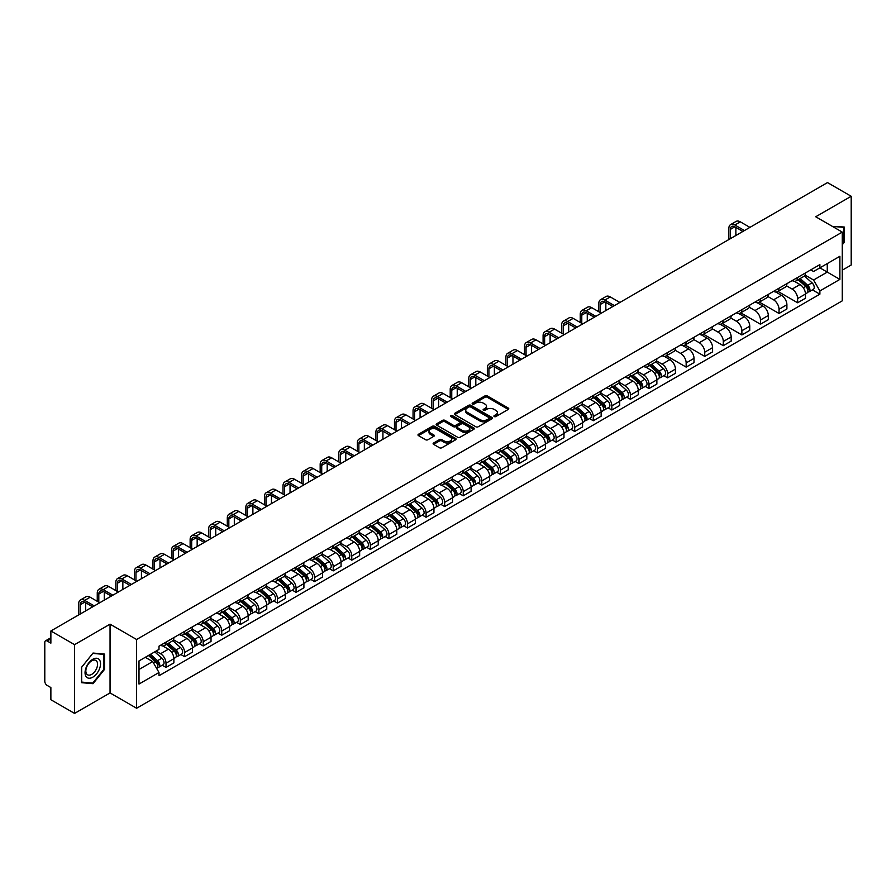 <?xml version="1.0" encoding="UTF-8"?>
<svg xmlns="http://www.w3.org/2000/svg" width="896" height="896" viewBox="0 0 896 896"><rect width="100%" height="100%" fill="white"/><g stroke="black" fill="none" stroke-linecap="round" stroke-linejoin="round"><path stroke-width="1.34" d="M494.234 416.562A1.154 0.672 0 0 0 495.869 416.562L508.29 409.394A1.658 0.952 0 0 0 508.771 408.722A1.658 0.952 0 0 0 508.29 408.05L487.256 395.898A1.658 0.952 0 0 0 484.915 395.898L472.494 403.066A1.154 0.672 0 0 0 474.13 404.018L475.742 403.088A5.286 3.058 0 0 1 483.224 403.088L484.971 404.096A5.286 3.058 0 0 1 486.517 406.258A5.286 3.058 0 0 1 484.971 408.419L483.37 409.349A1.154 0.672 0 0 0 485.005 410.29L486.606 409.36A5.286 3.058 0 0 1 494.088 409.36L495.846 410.379A5.286 3.058 0 0 1 497.392 412.53A5.286 3.058 0 0 1 495.846 414.691L494.234 415.621A1.154 0.672 0 0 0 494.234 416.562L494.234 415.621M433.608 443.005A1.658 0.952 0 0 0 433.115 443.677A1.658 0.952 0 0 0 433.608 444.349L439.51 447.765A1.658 0.952 0 0 0 441.84 447.765L455.638 439.802A1.658 0.952 0 0 0 456.12 439.118A1.658 0.952 0 0 0 455.638 438.446L434.594 426.306A1.658 0.952 0 0 0 432.264 426.306L418.466 434.269A1.658 0.952 0 0 0 417.984 434.941A1.658 0.952 0 0 0 418.466 435.613L425.6 439.734A1.658 0.952 0 0 0 427.93 439.734L433.832 436.318A1.658 0.952 0 0 0 434.325 435.646A1.658 0.952 0 0 0 433.832 434.974L430.304 432.936A4.424 2.554 0 0 1 429.005 431.122A4.424 2.554 0 0 1 431.738 428.77A4.424 2.554 0 0 1 436.554 429.318L450.408 437.315A4.424 2.554 0 0 1 451.696 439.118A4.424 2.554 0 0 1 448.974 441.482A4.424 2.554 0 0 1 444.147 440.933L441.84 439.6A1.658 0.952 0 0 0 439.51 439.6L433.608 443.005L433.608 444.349L439.51 440.966L439.51 439.6M136.606 639.498L110.051 624.165L74.57 644.661L50.87 630.974L827.501 182.594L851.2 196.269L815.718 216.765L842.274 232.098L136.606 639.498L136.606 708.254L842.274 300.843L842.274 232.098M475.854 426.776A1.658 0.952 0 0 0 478.195 426.776L491.982 418.813A1.658 0.952 0 0 0 492.475 418.141A1.658 0.952 0 0 0 491.982 417.458L470.949 405.317A1.658 0.952 0 0 0 468.608 405.317L454.821 413.28A1.658 0.952 0 0 0 454.328 413.952A1.658 0.952 0 0 0 454.821 414.624L475.854 426.776M451.248 416.819A1.154 0.672 0 0 1 452.424 416.976L473.794 429.318L460.018 437.27A1.658 0.952 0 0 1 457.677 437.27L436.643 425.118L436.643 423.774A1.658 0.952 0 0 0 436.162 424.446A1.658 0.952 0 0 0 436.643 425.118M436.643 423.774L442.546 420.358A1.658 0.952 0 0 1 444.886 420.358L453.41 425.286A1.658 0.952 0 0 0 455.75 425.286L459.67 423.024A1.658 0.952 0 0 0 460.152 422.352A1.658 0.952 0 0 0 459.67 421.68L450.789 416.55A1.154 0.672 0 0 1 452.424 415.61L473.816 427.952A1.658 0.952 0 0 1 474.298 428.624A1.658 0.952 0 0 1 473.816 429.307L473.816 427.952M74.57 644.661L74.57 713.406L50.87 699.731L50.87 687.557L47.186 685.429A3.371 1.949 -120 0 1 44.8 681.296L44.8 642.387A3.371 1.949 -120 0 1 45.494 640.842L50.87 637.739M842.274 270.178L851.2 265.026L851.2 196.269M74.57 713.406L110.051 692.922L136.606 708.254M50.87 630.974L50.87 643.149L47.186 641.01A3.371 1.949 -120 0 0 45.494 640.842M797.619 277.469A7.75 4.469 60 0 1 796.006 280.941L803.869 276.405A7.75 4.469 -120 0 0 805.47 272.933M786.464 285.813L792.142 289.083A7.75 4.469 60 0 1 797.619 298.57L805.47 294.034A7.75 4.469 -120 0 0 799.994 284.547L794.371 281.299M805.47 294.034L805.47 298.234L797.619 302.77L777.918 291.39M796.006 280.941A7.75 4.469 60 0 1 792.198 280.594M797.619 298.57L797.619 302.77M779.038 288.187A7.75 4.469 60 0 1 777.437 291.67L785.288 287.134A7.75 4.469 -120 0 0 786.901 283.651M759.338 302.12L779.038 313.488L786.901 308.952L786.901 304.763A7.75 4.469 -120 0 0 781.424 295.277L775.79 292.029M777.437 291.67A7.75 4.469 60 0 1 773.618 291.323M767.883 296.531L773.562 299.813A7.75 4.469 60 0 1 779.038 309.299L779.038 313.488M760.458 298.917A7.75 4.469 60 0 1 758.856 302.389L766.718 297.853A7.75 4.469 -120 0 0 768.32 294.381M740.757 312.838L760.458 324.218L768.32 319.682L768.32 315.482A7.75 4.469 -120 0 0 762.843 305.995L757.221 302.747M758.856 302.389A7.75 4.469 60 0 1 755.048 302.042M749.314 307.261L754.981 310.531A7.75 4.469 60 0 1 760.458 320.018L760.458 324.218M741.888 309.646A7.75 4.469 60 0 1 740.286 313.118L748.138 308.582A7.75 4.469 -120 0 0 749.739 305.099M722.187 323.568L741.888 334.947L749.75 330.4L749.75 326.211A7.75 4.469 -120 0 0 744.262 316.725L738.64 313.477M740.286 313.118A7.75 4.469 60 0 1 736.467 312.771M730.733 317.979L736.411 321.261A7.75 4.469 60 0 1 741.888 330.747L741.888 334.947M723.307 320.365A7.75 4.469 60 0 1 721.706 323.848L729.568 319.312A7.75 4.469 -120 0 0 731.17 315.829M703.606 334.298L723.307 345.666L731.17 341.13L731.17 336.941A7.75 4.469 -120 0 0 725.693 327.443L720.07 324.195M721.706 323.848A7.75 4.469 60 0 1 717.886 323.49M712.152 328.709L717.83 331.99A7.75 4.469 60 0 1 723.307 341.477L723.307 345.666M704.738 331.094A7.75 4.469 60 0 1 703.125 334.566L710.987 330.03A7.75 4.469 -120 0 0 712.589 326.558M685.037 345.016L704.738 356.395L712.589 351.859L712.589 347.659A7.75 4.469 -120 0 0 707.112 338.173L701.49 334.925M703.125 334.566A7.75 4.469 60 0 1 699.317 334.219M693.582 339.438L699.261 342.709A7.75 4.469 60 0 1 704.738 352.195L704.738 356.395M686.157 341.813A7.75 4.469 60 0 1 684.555 345.296L692.406 340.76A7.75 4.469 -120 0 0 694.019 337.277M666.456 355.746L686.157 367.114L694.019 362.578L694.019 358.389A7.75 4.469 -120 0 0 688.542 348.902L682.909 345.654M684.555 345.296A7.75 4.469 60 0 1 680.736 344.949M675.002 350.157L680.68 353.438A7.75 4.469 60 0 1 686.157 362.925L686.157 367.114M667.576 352.542A7.75 4.469 60 0 1 665.974 356.014L673.837 351.478A7.75 4.469 -120 0 0 675.438 348.006M663.813 375.67L667.576 377.843L675.438 373.307L675.438 369.107A7.75 4.469 -120 0 0 669.962 359.621L664.339 356.373M665.974 356.014A7.75 4.469 60 0 1 662.166 355.667M656.432 360.886L662.099 364.157A7.75 4.469 60 0 1 667.576 373.643L667.576 377.843M649.006 363.261A7.75 4.469 60 0 1 647.405 366.744L655.256 362.208A7.75 4.469 -120 0 0 656.869 358.725M645.232 386.389L649.006 388.562L656.869 384.026L656.869 379.837A7.75 4.469 -120 0 0 651.381 370.35L645.758 367.102M647.405 366.744A7.75 4.469 60 0 1 643.586 366.397M637.851 371.605L643.53 374.886A7.75 4.469 60 0 1 649.006 384.373L649.006 388.562M630.426 373.99A7.75 4.469 60 0 1 628.824 377.474L636.686 372.926A7.75 4.469 -120 0 0 638.288 369.454M626.662 397.118L630.426 399.291L638.288 394.755L638.288 390.555A7.75 4.469 -120 0 0 632.811 381.069L627.189 377.821M628.824 377.474A7.75 4.469 60 0 1 625.016 377.115M619.27 382.334L624.949 385.605A7.75 4.469 60 0 1 630.426 395.102L630.426 399.291M611.856 384.72A7.75 4.469 60 0 1 610.243 388.192L618.106 383.656A7.75 4.469 -120 0 0 619.707 380.184M608.082 407.837L611.856 410.021L619.707 405.474L619.707 401.285A7.75 4.469 -120 0 0 614.23 391.798L608.608 388.55M610.243 388.192A7.75 4.469 60 0 1 606.435 387.845M600.701 393.053L606.379 396.334A7.75 4.469 60 0 1 611.856 405.821L611.856 410.021M593.275 395.438A7.75 4.469 60 0 1 591.674 398.922L599.536 394.386A7.75 4.469 -120 0 0 601.138 390.902M589.512 418.566L593.275 420.739L601.138 416.203L601.138 412.014A7.75 4.469 -120 0 0 595.661 402.517L590.027 399.28M591.674 398.922A7.75 4.469 60 0 1 587.854 398.574M582.12 403.782L587.798 407.064A7.75 4.469 60 0 1 593.275 416.55L593.275 420.739M574.694 406.168A7.75 4.469 60 0 1 573.093 409.64L580.955 405.104A7.75 4.469 -120 0 0 582.557 401.632M570.931 429.296L574.694 431.469L582.557 426.933L582.557 422.733A7.75 4.469 -120 0 0 577.08 413.246L571.458 409.998M573.093 409.64A7.75 4.469 60 0 1 569.285 409.293M563.55 414.512L569.218 417.782A7.75 4.469 60 0 1 574.694 427.269L574.694 431.469M556.125 416.886A7.75 4.469 60 0 1 554.523 420.37L562.374 415.834A7.75 4.469 -120 0 0 563.987 412.35M552.35 440.014L556.125 442.187L563.987 437.651L563.987 433.462A7.75 4.469 -120 0 0 558.51 423.976L552.877 420.728M554.523 420.37A7.75 4.469 60 0 1 550.704 420.022M544.97 425.23L550.648 428.512A7.75 4.469 60 0 1 556.125 437.998L556.125 442.187M537.544 427.616A7.75 4.469 60 0 1 535.942 431.088L543.805 426.552A7.75 4.469 -120 0 0 545.406 423.08M533.781 450.744L537.544 452.917L545.406 448.381L545.406 444.181A7.75 4.469 -120 0 0 539.93 434.694L534.307 431.446M535.942 431.088A7.75 4.469 60 0 1 532.134 430.741M526.389 435.96L532.067 439.23A7.75 4.469 60 0 1 537.544 448.717L537.544 452.917M518.974 438.346A7.75 4.469 60 0 1 517.362 441.818L525.224 437.282A7.75 4.469 -120 0 0 526.826 433.798M515.2 461.462L518.974 463.635L526.826 459.099L526.826 454.91A7.75 4.469 -120 0 0 521.349 445.424L515.726 442.176M517.362 441.818A7.75 4.469 60 0 1 513.554 441.47M507.819 446.678L513.498 449.96A7.75 4.469 60 0 1 518.974 459.446L518.974 463.635M500.394 449.064A7.75 4.469 60 0 1 498.792 452.547L506.654 448A7.75 4.469 -120 0 0 508.256 444.528M496.63 472.192L500.394 474.365L508.256 469.829L508.256 465.629A7.75 4.469 -120 0 0 502.779 456.142L497.146 452.894M498.792 452.547A7.75 4.469 60 0 1 494.973 452.189M489.238 457.408L494.917 460.69A7.75 4.469 60 0 1 500.394 470.176L500.394 474.365M481.813 459.794A7.75 4.469 60 0 1 480.211 463.266L488.074 458.73A7.75 4.469 -120 0 0 489.675 455.258M478.05 482.91L481.813 485.094L489.675 480.558L489.675 476.358A7.75 4.469 -120 0 0 484.198 466.872L478.576 463.624M480.211 463.266A7.75 4.469 60 0 1 476.403 462.918M470.669 468.138L476.336 471.408A7.75 4.469 60 0 1 481.813 480.894L481.813 485.094M463.243 470.512A7.75 4.469 60 0 1 461.642 473.995L469.493 469.459A7.75 4.469 -120 0 0 471.106 465.976M459.469 493.64L463.243 495.813L471.106 491.277L471.106 487.088A7.75 4.469 -120 0 0 465.629 477.602L459.995 474.354M461.642 473.995A7.75 4.469 60 0 1 457.822 473.648M452.088 478.856L457.766 482.138A7.75 4.469 60 0 1 463.243 491.624L463.243 495.813M444.662 481.242A7.75 4.469 60 0 1 443.061 484.714L450.923 480.178A7.75 4.469 -120 0 0 452.525 476.706M440.899 504.37L444.662 506.542L452.525 502.006L452.525 497.806A7.75 4.469 -120 0 0 447.048 488.32L441.426 485.072M443.061 484.714A7.75 4.469 60 0 1 439.253 484.366M433.507 489.586L439.186 492.856A7.75 4.469 60 0 1 444.662 502.342L444.662 506.542M426.093 491.96A7.75 4.469 60 0 1 424.48 495.443L432.342 490.907A7.75 4.469 -120 0 0 433.944 487.424M422.318 515.088L426.093 517.261L433.944 512.725L433.944 508.536A7.75 4.469 -120 0 0 428.467 499.05L422.845 495.802M424.48 495.443A7.75 4.469 60 0 1 420.672 495.096M414.938 500.304L420.616 503.586A7.75 4.469 60 0 1 426.093 513.072L426.093 517.261M407.512 502.69A7.75 4.469 60 0 1 405.91 506.173L413.773 501.626A7.75 4.469 -120 0 0 415.374 498.154M403.749 525.818L407.512 527.99L415.374 523.454L415.374 519.254A7.75 4.469 -120 0 0 409.898 509.768L404.264 506.52M405.91 506.173A7.75 4.469 60 0 1 402.091 505.814M396.357 511.034L402.035 514.304A7.75 4.469 60 0 1 407.512 523.802L407.512 527.99M388.931 513.419A7.75 4.469 60 0 1 387.33 516.891L395.192 512.355A7.75 4.469 -120 0 0 396.794 508.872M385.168 536.536L388.942 538.72L396.794 534.173L396.794 529.984A7.75 4.469 -120 0 0 391.317 520.498L385.694 517.25M387.33 516.891A7.75 4.469 60 0 1 383.522 516.544M377.787 521.752L383.454 525.034A7.75 4.469 60 0 1 388.942 534.52L388.942 538.72M370.362 524.138A7.75 4.469 60 0 1 368.76 527.621L376.611 523.085A7.75 4.469 -120 0 0 378.224 519.602M366.587 547.266L370.362 549.438L378.224 544.902L378.224 540.714A7.75 4.469 -120 0 0 372.747 531.216L367.114 527.968M368.76 527.621A7.75 4.469 60 0 1 364.941 527.262M359.206 532.482L364.885 535.763A7.75 4.469 60 0 1 370.362 545.25L370.362 549.438M351.781 534.867A7.75 4.469 60 0 1 350.179 538.339L358.042 533.803A7.75 4.469 -120 0 0 359.643 530.331M348.018 557.984L351.781 560.168L359.643 555.632L359.643 551.432A7.75 4.469 -120 0 0 354.166 541.946L348.544 538.698M350.179 538.339A7.75 4.469 60 0 1 346.371 537.992M340.626 543.211L346.304 546.482A7.75 4.469 60 0 1 351.781 555.968L351.781 560.168M333.211 545.586A7.75 4.469 60 0 1 331.598 549.069L339.461 544.533A7.75 4.469 -120 0 0 341.062 541.05M329.437 568.714L333.211 570.886L341.062 566.35L341.062 562.162A7.75 4.469 -120 0 0 335.586 552.675L329.963 549.427M331.598 549.069A7.75 4.469 60 0 1 327.79 548.722M322.056 553.93L327.734 557.211A7.75 4.469 60 0 1 333.211 566.698L333.211 570.886M314.63 556.315A7.75 4.469 60 0 1 313.029 559.787L320.891 555.251A7.75 4.469 -120 0 0 322.493 551.779M310.867 579.443L314.63 581.616L322.493 577.08L322.493 572.88A7.75 4.469 -120 0 0 317.016 563.394L311.394 560.146M313.029 559.787A7.75 4.469 60 0 1 309.21 559.44M303.475 564.659L309.154 567.93A7.75 4.469 60 0 1 314.63 577.416L314.63 581.616M296.061 567.045A7.75 4.469 60 0 1 294.448 570.517L302.31 565.981A7.75 4.469 -120 0 0 303.912 562.498M292.286 590.162L296.061 592.334L303.912 587.798L303.912 583.61A7.75 4.469 -120 0 0 298.435 574.123L292.813 570.875M294.448 570.517A7.75 4.469 60 0 1 290.64 570.17M284.906 575.378L290.573 578.659A7.75 4.469 60 0 1 296.061 588.146L296.061 592.334M277.48 577.763A7.75 4.469 60 0 1 275.878 581.246L283.73 576.699A7.75 4.469 -120 0 0 285.342 573.227M273.717 600.891L277.48 603.064L285.342 598.528L285.342 594.328A7.75 4.469 -120 0 0 279.866 584.842L274.232 581.594M275.878 581.246A7.75 4.469 60 0 1 272.059 580.888M266.325 586.107L272.003 589.378A7.75 4.469 60 0 1 277.48 598.875L277.48 603.064M258.899 588.493A7.75 4.469 60 0 1 257.298 591.965L265.16 587.429A7.75 4.469 -120 0 0 266.762 583.957M255.136 611.61L258.899 613.794L266.762 609.246L266.762 605.058A7.75 4.469 -120 0 0 261.285 595.571L255.662 592.323M257.298 591.965A7.75 4.469 60 0 1 253.49 591.618M247.744 596.826L253.422 600.107A7.75 4.469 60 0 1 258.899 609.594L258.899 613.794M240.33 599.211A7.75 4.469 60 0 1 238.728 602.694L246.579 598.158A7.75 4.469 -120 0 0 248.181 594.675M236.555 622.339L240.33 624.512L248.181 619.976L248.181 615.787A7.75 4.469 -120 0 0 242.704 606.301L237.082 603.053M238.728 602.694A7.75 4.469 60 0 1 234.909 602.347M229.174 607.555L234.853 610.837A7.75 4.469 60 0 1 240.33 620.323L240.33 624.512M221.749 609.941A7.75 4.469 60 0 1 220.147 613.413L228.01 608.877A7.75 4.469 -120 0 0 229.611 605.405M217.986 633.069L221.749 635.242L229.611 630.706L229.611 626.506A7.75 4.469 -120 0 0 224.134 617.019L218.512 613.771M220.147 613.413A7.75 4.469 60 0 1 216.328 613.066M210.594 618.285L216.272 621.555A7.75 4.469 60 0 1 221.749 631.042L221.749 635.242M203.179 620.659A7.75 4.469 60 0 1 201.566 624.142L209.429 619.606A7.75 4.469 -120 0 0 211.03 616.123M199.405 643.787L203.179 645.96L211.03 641.424L211.03 637.235A7.75 4.469 -120 0 0 205.554 627.749L199.931 624.501M201.566 624.142A7.75 4.469 60 0 1 197.758 623.795M192.024 629.003L197.702 632.285A7.75 4.469 60 0 1 203.179 641.771L203.179 645.96M184.598 631.389A7.75 4.469 60 0 1 182.997 634.861L190.848 630.325A7.75 4.469 -120 0 0 192.461 626.853M180.835 654.517L184.598 656.69L192.461 652.154L192.461 647.954A7.75 4.469 -120 0 0 186.984 638.467L181.35 635.219M182.997 634.861A7.75 4.469 60 0 1 179.178 634.514M173.443 639.733L179.122 643.003A7.75 4.469 60 0 1 184.598 652.49L184.598 656.69M166.018 642.118A7.75 4.469 60 0 1 164.416 645.59L172.278 641.054A7.75 4.469 -120 0 0 173.88 637.571M162.254 665.235L166.018 667.419L173.88 662.872L173.88 658.683A7.75 4.469 -120 0 0 168.403 649.197L162.781 645.949M164.416 645.59A7.75 4.469 60 0 1 160.608 645.243M156.016 651.123L160.541 653.733A7.75 4.469 60 0 1 166.018 663.219L166.018 667.419M810.768 269.875L813.568 271.488L839.888 256.29L827.266 263.581L827.266 272.104L813.568 280.011L805.034 275.083M138.992 669.48L152.69 661.573L158.995 672.504L138.992 684.051L138.992 660.946L158.995 649.398L158.995 646.173L819.885 264.611L819.885 267.837L839.888 279.395L819.885 290.942L813.568 280.011M839.888 256.29L839.888 279.395M158.995 672.504L158.995 675.73L819.885 294.168L819.885 290.942M842.274 244.776L844.234 242.334L844.234 227.013L832.406 226.397M110.051 624.165L110.051 692.922M81.536 682.674L93.027 683.693L104.518 669.402L104.518 654.08L93.027 653.05L81.536 667.352L81.536 682.674M152.69 661.573L145.298 657.306M812.426 289.867L819.885 294.168M843.64 241.987L844.234 242.334M91.818 682.998L93.027 683.693M103.925 669.054L104.518 669.402M494.693 416.73L495.846 416.069A5.286 3.058 0 0 0 497.392 413.907L497.392 412.53M486.517 406.258L486.517 407.635A5.286 3.058 0 0 1 484.971 409.797L483.829 410.458M508.267 409.405L487.256 397.275A1.658 0.952 0 0 0 484.915 397.275L472.954 404.174M491.982 417.458L491.982 418.813L470.949 406.694A1.658 0.952 0 0 0 468.608 406.694L454.843 414.635L454.821 413.28M489.059 418.611A1.154 0.672 0 0 0 489.059 417.659L470.602 406.997A1.154 0.672 0 0 0 468.955 406.997L467.264 407.982A5.286 3.058 0 0 0 465.718 410.144A5.286 3.058 0 0 0 467.264 412.294L479.886 419.586A5.286 3.058 0 0 0 487.368 419.586L489.059 418.611L489.059 419.978A1.154 0.672 0 0 0 489.406 419.507L489.406 418.141M465.718 410.144L465.718 411.51A5.286 3.058 0 0 0 467.264 413.672L467.264 412.294M489.059 419.978L487.368 420.963A5.286 3.058 0 0 1 479.886 420.963L467.264 413.672M436.666 425.13L442.546 421.736L442.546 420.358M460.152 422.352L460.152 423.73A1.658 0.952 0 0 1 459.67 424.402L455.75 426.664A1.658 0.952 0 0 1 453.41 426.664L444.886 421.736A1.658 0.952 0 0 0 442.546 421.736M462.269 430.405A4.424 2.554 0 0 0 467.085 430.954A4.424 2.554 0 0 0 469.818 428.59A4.424 2.554 0 0 0 468.518 426.787L463.646 423.976A1.658 0.952 0 0 0 461.306 423.976L457.386 426.238A1.658 0.952 0 0 0 456.904 426.91A1.658 0.952 0 0 0 457.386 427.582L462.269 430.405L462.269 431.771A4.424 2.554 0 0 0 467.085 432.331A4.424 2.554 0 0 0 469.818 429.968L469.818 428.59M456.904 426.91L456.904 428.288A1.658 0.952 0 0 0 457.386 428.96L457.386 427.582M462.269 431.771L457.386 428.96M451.696 439.118L451.696 440.496A4.424 2.554 0 0 1 448.974 442.859A4.424 2.554 0 0 1 444.147 442.299L441.84 440.966A1.658 0.952 0 0 0 439.51 440.966M429.005 431.122L429.005 432.499A4.424 2.554 0 0 0 430.304 434.302L430.304 432.936M433.81 436.33L430.304 434.302M455.638 438.446L455.638 439.802L434.594 427.672A1.658 0.952 0 0 0 432.264 427.672L418.488 435.624L418.466 434.269M798.157 279.709L805.717 286.462A4.211 2.43 60 0 1 807.038 292.97L805.47 293.877M798.347 279.888L801.92 281.949M798.918 279.272L807.341 286.787A2.016 1.165 60 0 1 807.968 289.912A2.016 1.165 60 0 1 807.789 289.979M800.173 278.544L807.744 285.298A4.211 2.43 60 0 1 809.066 291.805A4.211 2.43 60 0 1 807.8 291.939M804.395 276.002L812.034 282.822A4.211 2.43 60 0 1 813.355 289.33L809.066 291.805M730.397 238.661L730.397 229.376A6.317 3.651 60 0 1 731.707 226.486A6.317 3.651 60 0 1 734.866 226.8L742.896 231.437M749.918 227.382L740.342 221.85A8.501 4.906 -120 0 0 736.086 221.424L730.61 224.594A8.501 4.906 -120 0 0 728.851 228.48L728.851 239.557M744.442 230.541L734.866 225.008A8.501 4.906 -120 0 0 730.61 224.594M735.874 235.491L735.874 227.382M832.429 226.408L843.64 227.315L843.64 242.166L842.274 243.869M842.901 226.89L843.64 227.315M99.49 659.904A10.942 6.317 120 0 0 88.917 662.738A10.942 6.317 120 0 0 86.083 676.581A10.942 6.317 120 0 0 96.656 673.747A10.942 6.317 120 0 0 99.49 659.904M96.779 661.304A8.288 4.782 120 0 0 95.85 660.43A8.288 4.782 120 0 0 88.133 664.306A8.288 4.782 120 0 0 86.632 673.926A8.288 4.782 120 0 0 87.562 674.789A8.288 4.782 120 0 0 95.267 670.925A8.288 4.782 120 0 0 96.779 661.304M92.792 683.088L81.659 682.091L81.659 667.24L92.792 653.397L103.925 654.382L103.925 669.234L92.792 683.088M103.186 653.957L103.925 654.382M649.544 365.512L657.115 372.266A4.211 2.43 60 0 1 658.437 378.773L656.858 379.68M649.746 365.691L653.307 367.741M650.306 365.064L658.728 372.579A2.016 1.165 60 0 1 659.366 375.704A2.016 1.165 60 0 1 659.176 375.782M651.571 364.336L659.131 371.09A4.211 2.43 60 0 1 660.453 377.608A4.211 2.43 60 0 1 659.187 377.742M655.782 361.805L663.421 368.614A4.211 2.43 60 0 1 664.742 375.133L660.453 377.608M630.963 376.23L638.534 382.984A4.211 2.43 60 0 1 639.856 389.491L638.288 390.398M631.165 376.41L634.726 378.47M631.725 375.794L640.147 383.309A2.016 1.165 60 0 1 640.786 386.434A2.016 1.165 60 0 1 640.606 386.501M632.99 375.066L640.562 381.819A4.211 2.43 60 0 1 641.883 388.326A4.211 2.43 60 0 1 640.606 388.461M637.213 372.534L644.851 379.344A4.211 2.43 60 0 1 646.173 385.851L641.883 388.326M612.394 386.96L619.954 393.714A4.211 2.43 60 0 1 621.275 400.221L619.707 401.128M612.595 387.139L616.157 389.189M613.155 386.512L621.578 394.027A2.016 1.165 60 0 1 622.205 397.152A2.016 1.165 60 0 1 622.026 397.23M614.41 385.784L621.981 392.538A4.211 2.43 60 0 1 623.302 399.056A4.211 2.43 60 0 1 622.037 399.19M618.632 383.253L626.27 390.062A4.211 2.43 60 0 1 627.592 396.581L623.302 399.056M593.813 397.678L601.384 404.432A4.211 2.43 60 0 1 602.706 410.95L601.138 411.858M594.014 397.858L597.576 399.918M594.574 397.242L602.997 404.757A2.016 1.165 60 0 1 603.635 407.882A2.016 1.165 60 0 1 603.445 407.96M595.84 396.514L603.411 403.267A4.211 2.43 60 0 1 604.733 409.774A4.211 2.43 60 0 1 603.456 409.909M600.062 393.982L607.69 400.792A4.211 2.43 60 0 1 609.011 407.299L604.733 409.774M575.232 408.408L582.803 415.162A4.211 2.43 60 0 1 584.125 421.669L582.557 422.576M575.434 408.587L578.995 410.648M576.005 407.971L584.427 415.486A2.016 1.165 60 0 1 585.054 418.611A2.016 1.165 60 0 1 584.875 418.678M577.259 407.243L584.83 413.997A4.211 2.43 60 0 1 586.152 420.504A4.211 2.43 60 0 1 584.875 420.638M581.482 404.701L589.12 411.522A4.211 2.43 60 0 1 590.442 418.029L586.152 420.504M556.662 419.126L564.234 425.891A4.211 2.43 60 0 1 565.555 432.398L563.976 433.306M556.864 419.306L560.426 421.366M557.424 418.69L565.846 426.205A2.016 1.165 60 0 1 566.485 429.33A2.016 1.165 60 0 1 566.294 429.408M558.69 417.962L566.25 424.715A4.211 2.43 60 0 1 567.571 431.222A4.211 2.43 60 0 1 566.306 431.368M562.901 415.43L570.539 422.24A4.211 2.43 60 0 1 571.861 428.747L567.571 431.222M538.082 429.856L545.653 436.61A4.211 2.43 60 0 1 546.974 443.117L545.406 444.024M538.283 430.035L541.845 432.096M538.843 429.419L547.266 436.934A2.016 1.165 60 0 1 547.904 440.059A2.016 1.165 60 0 1 547.725 440.126M540.109 428.691L547.68 435.445A4.211 2.43 60 0 1 549.002 441.952A4.211 2.43 60 0 1 547.725 442.086M544.331 426.149L551.97 432.97A4.211 2.43 60 0 1 553.291 439.477L549.002 441.952M519.512 440.586L527.072 447.339A4.211 2.43 60 0 1 528.394 453.846L526.826 454.754M519.714 440.765L523.275 442.814M520.274 440.138L528.696 447.653A2.016 1.165 60 0 1 529.334 450.778A2.016 1.165 60 0 1 529.144 450.856M521.528 439.41L529.099 446.163A4.211 2.43 60 0 1 530.421 452.682A4.211 2.43 60 0 1 529.155 452.816M525.75 436.878L533.389 443.688A4.211 2.43 60 0 1 534.71 450.206L530.421 452.682M500.931 451.304L508.502 458.058A4.211 2.43 60 0 1 509.824 464.576L508.256 465.483M501.133 451.483L504.694 453.544M501.693 450.867L510.115 458.382A2.016 1.165 60 0 1 510.754 461.507A2.016 1.165 60 0 1 510.563 461.574M502.958 450.139L510.53 456.893A4.211 2.43 60 0 1 511.851 463.4A4.211 2.43 60 0 1 510.574 463.534M507.181 447.608L514.808 454.418A4.211 2.43 60 0 1 516.13 460.925L511.851 463.4M482.35 462.034L489.922 468.787A4.211 2.43 60 0 1 491.243 475.294L489.675 476.202M482.552 462.213L486.114 464.262M483.123 461.586L491.546 469.112A2.016 1.165 60 0 1 492.173 472.237A2.016 1.165 60 0 1 491.994 472.304M484.378 460.858L491.949 467.622A4.211 2.43 60 0 1 493.27 474.13A4.211 2.43 60 0 1 492.005 474.264M488.6 458.326L496.238 465.147A4.211 2.43 60 0 1 497.56 471.654L493.27 474.13M463.781 472.752L471.352 479.506A4.211 2.43 60 0 1 472.674 486.024L471.094 486.931M463.982 472.931L467.544 474.992M464.542 472.315L472.965 479.83A2.016 1.165 60 0 1 473.603 482.955A2.016 1.165 60 0 1 473.413 483.034M465.808 471.587L473.368 478.341A4.211 2.43 60 0 1 474.69 484.848A4.211 2.43 60 0 1 473.424 484.982M470.019 469.056L477.658 475.866A4.211 2.43 60 0 1 478.979 482.373L474.69 484.848M445.2 483.482L452.771 490.235A4.211 2.43 60 0 1 454.093 496.742L452.525 497.65M445.402 483.661L448.963 485.722M445.962 483.045L454.384 490.56A2.016 1.165 60 0 1 455.022 493.685A2.016 1.165 60 0 1 454.843 493.752M447.227 482.317L454.798 489.07A4.211 2.43 60 0 1 456.12 495.578A4.211 2.43 60 0 1 454.843 495.712M451.45 479.774L459.088 486.595A4.211 2.43 60 0 1 460.41 493.102L456.12 495.578M426.63 494.211L434.202 500.965A4.211 2.43 60 0 1 435.523 507.472L433.944 508.379M426.832 494.39L430.394 496.44M427.392 493.763L435.814 501.278A2.016 1.165 60 0 1 436.453 504.403A2.016 1.165 60 0 1 436.262 504.482M428.646 493.035L436.218 499.789A4.211 2.43 60 0 1 437.539 506.307A4.211 2.43 60 0 1 436.274 506.442M432.869 490.504L440.507 497.314A4.211 2.43 60 0 1 441.829 503.832L437.539 506.307M408.05 504.93L415.621 511.683A4.211 2.43 60 0 1 416.942 518.19L415.374 519.098M408.251 505.109L411.813 507.17M408.811 504.493L417.234 512.008A2.016 1.165 60 0 1 417.872 515.133A2.016 1.165 60 0 1 417.682 515.2M410.077 503.765L417.648 510.518A4.211 2.43 60 0 1 418.97 517.026A4.211 2.43 60 0 1 417.693 517.16M414.299 501.234L421.926 508.043A4.211 2.43 60 0 1 423.248 514.55L418.97 517.026M389.469 515.659L397.04 522.413A4.211 2.43 60 0 1 398.362 528.92L396.794 529.827M389.67 515.838L393.243 517.888M390.242 515.211L398.664 522.726A2.016 1.165 60 0 1 399.291 525.851A2.016 1.165 60 0 1 399.112 525.93M391.496 514.483L399.067 521.237A4.211 2.43 60 0 1 400.389 527.755A4.211 2.43 60 0 1 399.123 527.89M395.718 511.952L403.357 518.762A4.211 2.43 60 0 1 404.678 525.28L400.389 527.755M370.899 526.378L378.47 533.131A4.211 2.43 60 0 1 379.792 539.65L378.213 540.557M371.101 526.557L374.662 528.618M371.661 525.941L380.083 533.456A2.016 1.165 60 0 1 380.722 536.581A2.016 1.165 60 0 1 380.531 536.659M372.926 525.213L380.486 531.966A4.211 2.43 60 0 1 381.808 538.474A4.211 2.43 60 0 1 380.542 538.608M377.138 522.682L384.776 529.491A4.211 2.43 60 0 1 386.098 535.998L381.808 538.474M352.318 537.107L359.89 543.861A4.211 2.43 60 0 1 361.211 550.368L359.643 551.275M352.52 537.286L356.082 539.347M353.08 536.67L361.514 544.186A2.016 1.165 60 0 1 362.141 547.31A2.016 1.165 60 0 1 361.962 547.378M354.346 535.942L361.917 542.696A4.211 2.43 60 0 1 363.238 549.203A4.211 2.43 60 0 1 361.962 549.338M358.568 533.4L366.206 540.221A4.211 2.43 60 0 1 367.528 546.728L363.238 549.203M333.749 547.826L341.32 554.59A4.211 2.43 60 0 1 342.642 561.098L341.062 562.005M333.95 548.005L337.512 550.066M334.51 547.389L342.933 554.904A2.016 1.165 60 0 1 343.571 558.029A2.016 1.165 60 0 1 343.381 558.107M335.765 546.661L343.336 553.414A4.211 2.43 60 0 1 344.658 559.922A4.211 2.43 60 0 1 343.392 560.067M339.987 544.13L347.626 550.939A4.211 2.43 60 0 1 348.947 557.446L344.658 559.922M315.168 558.555L322.739 565.309A4.211 2.43 60 0 1 324.061 571.816L322.493 572.723M315.37 558.734L318.931 560.795M315.93 558.118L324.352 565.634A2.016 1.165 60 0 1 324.99 568.758A2.016 1.165 60 0 1 324.811 568.826M317.195 557.39L324.766 564.144A4.211 2.43 60 0 1 326.088 570.651A4.211 2.43 60 0 1 324.811 570.786M321.418 554.848L329.045 561.669A4.211 2.43 60 0 1 330.366 568.176L326.088 570.651M296.598 569.285L304.158 576.038A4.211 2.43 60 0 1 305.48 582.546L303.912 583.453M296.789 569.464L300.362 571.514M297.36 568.837L305.782 576.352A2.016 1.165 60 0 1 306.41 579.477A2.016 1.165 60 0 1 306.23 579.555M298.614 568.109L306.186 574.862A4.211 2.43 60 0 1 307.507 581.381A4.211 2.43 60 0 1 306.242 581.515M302.837 565.578L310.475 572.387A4.211 2.43 60 0 1 311.797 578.906L307.507 581.381M278.018 580.003L285.589 586.757A4.211 2.43 60 0 1 286.91 593.275L285.342 594.182M278.219 580.182L281.781 582.243M278.779 579.566L287.202 587.082A2.016 1.165 60 0 1 287.84 590.206A2.016 1.165 60 0 1 287.65 590.274M280.045 578.838L287.616 585.592A4.211 2.43 60 0 1 288.938 592.099A4.211 2.43 60 0 1 287.661 592.234M284.267 576.307L291.894 583.117A4.211 2.43 60 0 1 293.216 589.624L288.938 592.099M259.437 590.733L267.008 597.486A4.211 2.43 60 0 1 268.33 603.994L266.762 604.901M259.638 590.912L263.2 592.962M260.21 590.285L268.632 597.8A2.016 1.165 60 0 1 269.259 600.925A2.016 1.165 60 0 1 269.08 601.003M261.464 589.557L269.035 596.31A4.211 2.43 60 0 1 270.357 602.829A4.211 2.43 60 0 1 269.08 602.963M265.686 587.026L273.325 593.846A4.211 2.43 60 0 1 274.646 600.354L270.357 602.829M240.867 601.451L248.438 608.205A4.211 2.43 60 0 1 249.76 614.723L248.181 615.63M241.069 601.63L244.63 603.691M241.629 601.014L250.051 608.53A2.016 1.165 60 0 1 250.69 611.654A2.016 1.165 60 0 1 250.499 611.733M242.883 600.286L250.454 607.04A4.211 2.43 60 0 1 251.776 613.547A4.211 2.43 60 0 1 250.51 613.682M247.106 597.755L254.744 604.565A4.211 2.43 60 0 1 256.066 611.072L251.776 613.547M222.286 612.181L229.858 618.934A4.211 2.43 60 0 1 231.179 625.442L229.611 626.349M222.488 612.36L226.05 614.421M223.048 611.744L231.47 619.259A2.016 1.165 60 0 1 232.109 622.384A2.016 1.165 60 0 1 231.93 622.451M224.314 611.016L231.885 617.77A4.211 2.43 60 0 1 233.206 624.277A4.211 2.43 60 0 1 231.93 624.411M228.536 608.474L236.163 615.294A4.211 2.43 60 0 1 237.485 621.802L233.206 624.277M203.717 622.91L211.277 629.664A4.211 2.43 60 0 1 212.598 636.171L211.03 637.078M203.907 623.078L207.48 625.139M204.478 622.462L212.901 629.978A2.016 1.165 60 0 1 213.528 633.102A2.016 1.165 60 0 1 213.349 633.181M205.733 621.734L213.304 628.488A4.211 2.43 60 0 1 214.626 634.995A4.211 2.43 60 0 1 213.36 635.141M209.955 619.203L217.594 626.013A4.211 2.43 60 0 1 218.915 632.531L214.626 634.995M185.136 633.629L192.707 640.382A4.211 2.43 60 0 1 194.029 646.89L192.461 647.797M185.338 633.808L188.899 635.869M185.898 633.192L194.32 640.707A2.016 1.165 60 0 1 194.958 643.832A2.016 1.165 60 0 1 194.768 643.899M187.163 632.464L194.734 639.218A4.211 2.43 60 0 1 196.056 645.725A4.211 2.43 60 0 1 194.779 645.859M191.386 629.922L199.013 636.742A4.211 2.43 60 0 1 200.334 643.25L196.056 645.725M166.555 644.358L174.126 651.112A4.211 2.43 60 0 1 175.448 657.619L173.88 658.526M166.757 644.538L170.318 646.587M167.328 643.91L175.75 651.426A2.016 1.165 60 0 1 176.378 654.55A2.016 1.165 60 0 1 176.198 654.629M168.582 643.182L176.154 649.936A4.211 2.43 60 0 1 177.475 656.454A4.211 2.43 60 0 1 176.198 656.589M172.805 640.651L180.443 647.461A4.211 2.43 60 0 1 181.765 653.979L177.475 656.454M148.445 655.491L155.557 661.83A4.211 2.43 60 0 1 156.878 668.349L156.666 668.461M148.512 655.446L151.749 657.317M149.206 655.054L157.17 662.155A2.016 1.165 60 0 1 157.808 665.28A2.016 1.165 60 0 1 157.618 665.347M150.472 654.326L157.573 660.666A4.211 2.43 60 0 1 158.894 667.173A4.211 2.43 60 0 1 157.629 667.307M154.762 651.851L161.862 658.19A4.211 2.43 60 0 1 163.184 664.698L158.894 667.173M600.365 312.637L600.365 304.45A6.317 3.651 60 0 1 601.664 301.56A6.317 3.651 60 0 1 604.822 301.874L612.864 306.51M619.886 302.456L610.299 296.923A8.501 4.906 -120 0 0 606.054 296.498L600.578 299.667A8.501 4.906 -120 0 0 598.808 303.554L598.808 311.741M614.41 305.614L604.822 300.082A8.501 4.906 -120 0 0 600.578 299.667M605.842 310.565L605.842 302.456M581.784 323.355L581.784 315.179A6.317 3.651 60 0 1 583.094 312.29A6.317 3.651 60 0 1 586.253 312.603L594.283 317.24M601.317 313.186L591.73 307.653A8.501 4.906 -120 0 0 587.474 307.227L581.997 310.386A8.501 4.906 -120 0 0 580.238 314.283L580.238 322.459M595.84 316.344L586.253 310.811A8.501 4.906 -120 0 0 581.997 310.386M587.261 321.294L587.261 313.186M563.203 334.085L563.203 325.898A6.317 3.651 60 0 1 564.514 323.008A6.317 3.651 60 0 1 567.672 323.322L575.714 327.958M582.736 323.904L573.149 318.371A8.501 4.906 -120 0 0 568.904 317.957L563.427 321.115A8.501 4.906 -120 0 0 561.658 325.013L561.658 333.189M577.259 327.074L567.672 321.541A8.501 4.906 -120 0 0 563.427 321.115M568.691 332.024L568.691 323.904M544.634 344.803L544.634 336.627A6.317 3.651 60 0 1 545.944 333.738A6.317 3.651 60 0 1 549.102 334.051L557.133 338.688M564.166 334.634L554.579 329.101A8.501 4.906 -120 0 0 550.323 328.675L544.846 331.834A8.501 4.906 -120 0 0 543.088 335.731L543.088 343.918M558.678 337.792L549.102 332.259A8.501 4.906 -120 0 0 544.846 331.834M550.11 342.742L550.11 334.634M526.053 355.533L526.053 347.346A6.317 3.651 60 0 1 527.363 344.456A6.317 3.651 60 0 1 530.522 344.77L538.563 349.418M545.586 345.352L535.998 339.819A8.501 4.906 -120 0 0 531.742 339.405L526.266 342.563A8.501 4.906 -120 0 0 524.507 346.461L524.507 354.637M540.109 348.522L530.522 342.989A8.501 4.906 -120 0 0 526.266 342.563M531.53 353.472L531.53 345.352M507.483 366.251L507.483 358.075A6.317 3.651 60 0 1 508.782 355.186A6.317 3.651 60 0 1 511.941 355.499L519.982 360.136M527.005 356.082L517.418 350.549A8.501 4.906 -120 0 0 513.173 350.123L507.696 353.293A8.501 4.906 -120 0 0 505.926 357.179L505.926 365.366M521.528 359.24L511.941 353.707A8.501 4.906 -120 0 0 507.696 353.293M512.96 364.19L512.96 356.082M488.902 376.981L488.902 368.805A6.317 3.651 60 0 1 490.213 365.915A6.317 3.651 60 0 1 493.371 366.218L501.402 370.866M508.435 366.811L498.848 361.267A8.501 4.906 -120 0 0 494.592 360.853L489.115 364.011A8.501 4.906 -120 0 0 487.357 367.909L487.357 376.085M502.958 369.97L493.371 364.437A8.501 4.906 -120 0 0 489.115 364.011M494.379 374.92L494.379 366.811M470.333 387.71L470.333 379.523A6.317 3.651 60 0 1 471.632 376.634A6.317 3.651 60 0 1 474.79 376.947L482.832 381.584M489.854 377.53L480.267 371.997A8.501 4.906 -120 0 0 476.022 371.571L470.546 374.741A8.501 4.906 -120 0 0 468.776 378.627L468.776 386.814M484.378 380.699L474.79 375.155A8.501 4.906 -120 0 0 470.546 374.741M475.81 385.638L475.81 377.53M451.752 398.429L451.752 390.253A6.317 3.651 60 0 1 453.062 387.363A6.317 3.651 60 0 1 456.221 387.677L464.251 392.314M471.285 388.259L461.698 382.726A8.501 4.906 -120 0 0 457.442 382.301L451.965 385.459A8.501 4.906 -120 0 0 450.206 389.357L450.206 397.533M465.797 391.418L456.221 385.885A8.501 4.906 -120 0 0 451.965 385.459M457.229 396.368L457.229 388.259M433.171 409.158L433.171 400.971A6.317 3.651 60 0 1 434.482 398.082A6.317 3.651 60 0 1 437.64 398.395L445.682 403.032M452.704 398.978L443.117 393.445A8.501 4.906 -120 0 0 438.861 393.03L433.384 396.189A8.501 4.906 -120 0 0 431.626 400.086L431.626 408.262M447.227 402.147L437.64 396.614A8.501 4.906 -120 0 0 433.384 396.189M438.648 407.098L438.648 398.978M414.602 419.877L414.602 411.701A6.317 3.651 60 0 1 415.901 408.811A6.317 3.651 60 0 1 419.059 409.125L427.101 413.762M434.123 409.707L424.536 404.174A8.501 4.906 -120 0 0 420.291 403.749L414.814 406.918A8.501 4.906 -120 0 0 413.056 410.805L413.056 418.992M428.646 412.866L419.059 407.333A8.501 4.906 -120 0 0 414.814 406.918M420.078 417.816L420.078 409.707M396.021 430.606L396.021 422.43A6.317 3.651 60 0 1 397.331 419.53A6.317 3.651 60 0 1 400.49 419.843L408.52 424.491M415.554 420.426L405.966 414.893A8.501 4.906 -120 0 0 401.71 414.478L396.234 417.637A8.501 4.906 -120 0 0 394.475 421.534L394.475 429.71M410.077 423.595L400.49 418.062A8.501 4.906 -120 0 0 396.234 417.637M401.498 428.546L401.498 420.437M377.451 441.336L377.451 433.149A6.317 3.651 60 0 1 378.75 430.259A6.317 3.651 60 0 1 381.909 430.573L389.95 435.21M396.973 431.155L387.386 425.622A8.501 4.906 -120 0 0 383.141 425.197L377.664 428.366A8.501 4.906 -120 0 0 375.894 432.253L375.894 440.44M391.496 434.314L381.909 428.781A8.501 4.906 -120 0 0 377.664 428.366M382.928 439.264L382.928 431.155M358.87 452.054L358.87 443.878A6.317 3.651 60 0 1 360.181 440.989A6.317 3.651 60 0 1 363.339 441.291L371.37 445.939M378.403 441.885L368.816 436.352A8.501 4.906 -120 0 0 364.56 435.926L359.083 439.085A8.501 4.906 -120 0 0 357.325 442.982L357.325 451.158M372.915 445.043L363.339 439.51A8.501 4.906 -120 0 0 359.083 439.085M364.347 449.994L364.347 441.885M340.29 462.784L340.29 454.597A6.317 3.651 60 0 1 341.6 451.707A6.317 3.651 60 0 1 344.758 452.021L352.8 456.658M359.822 452.603L350.235 447.07A8.501 4.906 -120 0 0 345.979 446.656L340.502 449.814A8.501 4.906 -120 0 0 338.744 453.701L338.744 461.888M354.346 455.773L344.758 450.229A8.501 4.906 -120 0 0 340.502 449.814M345.766 460.723L345.766 452.603M321.72 473.502L321.72 465.326A6.317 3.651 60 0 1 323.03 462.437A6.317 3.651 60 0 1 326.178 462.75L334.219 467.387M341.242 463.333L331.666 457.8A8.501 4.906 -120 0 0 327.41 457.374L321.933 460.533A8.501 4.906 -120 0 0 320.174 464.43L320.174 472.618M335.765 466.491L326.178 460.958A8.501 4.906 -120 0 0 321.933 460.533M327.197 471.442L327.197 463.333M303.139 484.232L303.139 476.045A6.317 3.651 60 0 1 304.45 473.155A6.317 3.651 60 0 1 307.608 473.469L315.638 478.117M322.672 474.051L313.085 468.518A8.501 4.906 -120 0 0 308.829 468.104L303.352 471.262A8.501 4.906 -120 0 0 301.594 475.16L301.594 483.336M317.195 477.221L307.608 471.688A8.501 4.906 -120 0 0 303.352 471.262M308.616 482.171L308.616 474.051M284.57 494.95L284.57 486.774A6.317 3.651 60 0 1 285.869 483.885A6.317 3.651 60 0 1 289.027 484.198L297.069 488.835M304.091 484.781L294.504 479.248A8.501 4.906 -120 0 0 290.259 478.822L284.782 481.992A8.501 4.906 -120 0 0 283.013 485.878L283.013 494.066M298.614 487.939L289.027 482.406A8.501 4.906 -120 0 0 284.782 481.992M290.046 492.89L290.046 484.781M265.989 505.68L265.989 497.504A6.317 3.651 60 0 1 267.299 494.603A6.317 3.651 60 0 1 270.458 494.917L278.488 499.565M285.522 495.51L275.934 489.966A8.501 4.906 -120 0 0 271.678 489.552L266.202 492.71A8.501 4.906 -120 0 0 264.443 496.608L264.443 504.784M280.045 498.669L270.458 493.136A8.501 4.906 -120 0 0 266.202 492.71M271.466 503.619L271.466 495.51M247.408 516.41L247.408 508.222A6.317 3.651 60 0 1 248.718 505.333A6.317 3.651 60 0 1 251.877 505.646L259.918 510.283M266.941 506.229L257.354 500.696A8.501 4.906 -120 0 0 253.098 500.27L247.621 503.44A8.501 4.906 -120 0 0 245.862 507.326L245.862 515.514M261.464 509.398L251.877 503.854A8.501 4.906 -120 0 0 247.621 503.44M252.885 514.338L252.885 506.229M228.838 527.128L228.838 518.952A6.317 3.651 60 0 1 230.149 516.062A6.317 3.651 60 0 1 233.296 516.376L241.338 521.013M248.36 516.958L238.784 511.426A8.501 4.906 -120 0 0 234.528 511L229.051 514.158A8.501 4.906 -120 0 0 227.293 518.056L227.293 526.232M242.883 520.117L233.296 514.584A8.501 4.906 -120 0 0 229.051 514.158M234.315 525.067L234.315 516.958M210.258 537.858L210.258 529.67A6.317 3.651 60 0 1 211.568 526.781A6.317 3.651 60 0 1 214.726 527.094L222.768 531.731M229.79 527.677L220.203 522.144A8.501 4.906 -120 0 0 215.947 521.73L210.47 524.888A8.501 4.906 -120 0 0 208.712 528.786L208.712 536.962M224.314 530.846L214.726 525.314A8.501 4.906 -120 0 0 210.47 524.888M215.734 535.797L215.734 527.677M191.688 548.576L191.688 540.4A6.317 3.651 60 0 1 192.987 537.51A6.317 3.651 60 0 1 196.146 537.824L204.187 542.461M211.21 538.406L201.622 532.874A8.501 4.906 -120 0 0 197.378 532.448L191.901 535.618A8.501 4.906 -120 0 0 190.131 539.504L190.131 547.691M205.733 541.565L196.146 536.032A8.501 4.906 -120 0 0 191.901 535.618M197.165 546.515L197.165 538.406M173.107 559.306L173.107 551.118A6.317 3.651 60 0 1 174.418 548.229A6.317 3.651 60 0 1 177.576 548.542L185.606 553.19M192.64 549.125L183.053 543.592A8.501 4.906 -120 0 0 178.797 543.178L173.32 546.336A8.501 4.906 -120 0 0 171.562 550.234L171.562 558.41M187.163 552.294L177.576 546.762A8.501 4.906 -120 0 0 173.32 546.336M178.584 557.245L178.584 549.125M154.526 570.035L154.526 561.848A6.317 3.651 60 0 1 155.837 558.958A6.317 3.651 60 0 1 158.995 559.272L167.037 563.909M174.059 559.854L164.472 554.322A8.501 4.906 -120 0 0 160.227 553.896L154.739 557.066A8.501 4.906 -120 0 0 152.981 560.952L152.981 569.139M168.582 563.013L158.995 557.48A8.501 4.906 -120 0 0 154.739 557.066M160.003 567.963L160.003 559.854M135.957 580.754L135.957 572.578A6.317 3.651 60 0 1 137.267 569.688A6.317 3.651 60 0 1 140.426 569.99L148.456 574.638M155.478 570.584L145.902 565.051A8.501 4.906 -120 0 0 141.646 564.626L136.17 567.784A8.501 4.906 -120 0 0 134.411 571.682L134.411 579.858M150.002 573.742L140.426 568.21A8.501 4.906 -120 0 0 136.17 567.784M141.434 578.693L141.434 570.584M117.376 591.483L117.376 583.296A6.317 3.651 60 0 1 118.686 580.406A6.317 3.651 60 0 1 121.845 580.72L129.886 585.357M136.909 581.302L127.322 575.77A8.501 4.906 -120 0 0 123.066 575.344L117.589 578.514A8.501 4.906 -120 0 0 115.83 582.4L115.83 590.587M131.432 584.472L121.845 578.928A8.501 4.906 -120 0 0 117.589 578.514M122.853 589.422L122.853 581.302M98.806 602.202L98.806 594.026A6.317 3.651 60 0 1 100.106 591.136A6.317 3.651 60 0 1 103.264 591.45L111.306 596.086M118.328 592.032L108.741 586.499A8.501 4.906 -120 0 0 104.496 586.074L99.019 589.232A8.501 4.906 -120 0 0 97.25 593.13L97.25 601.306M112.851 595.19L103.264 589.658A8.501 4.906 -120 0 0 99.019 589.232M104.283 600.141L104.283 592.032M80.226 614.029L80.226 604.744A6.317 3.651 60 0 1 81.536 601.854A6.317 3.651 60 0 1 84.694 602.168L92.725 606.816M99.758 602.75L90.171 597.218A8.501 4.906 -120 0 0 85.915 596.803L80.438 599.962A8.501 4.906 -120 0 0 78.68 603.859L78.68 614.925M94.282 605.92L84.694 600.387A8.501 4.906 -120 0 0 80.438 599.962M85.702 610.87L85.702 602.75M184.598 652.49L192.461 647.954M203.179 641.771L211.03 637.235M221.749 631.042L229.611 626.506M240.33 620.323L248.181 615.787M258.899 609.594L266.762 605.058M277.48 598.875L285.342 594.328M296.061 588.146L303.912 583.61M314.63 577.416L322.493 572.88M333.211 566.698L341.062 562.162M351.781 555.968L359.643 551.432M370.362 545.25L378.224 540.714M388.942 534.52L396.794 529.984M407.512 523.802L415.374 519.254M426.093 513.072L433.944 508.536M444.662 502.342L452.525 497.806M463.243 491.624L471.106 487.088M481.813 480.894L489.675 476.358M500.394 470.176L508.256 465.629M518.974 459.446L526.826 454.91M537.544 448.717L545.406 444.181M556.125 437.998L563.987 433.462M574.694 427.269L582.557 422.733M593.275 416.55L601.138 412.014M611.856 405.821L619.707 401.285M630.426 395.102L638.288 390.555M649.006 384.373L656.869 379.837M667.576 373.643L675.438 369.107M686.157 362.925L694.019 358.389M704.738 352.195L712.589 347.659M723.307 341.477L731.17 336.941M741.888 330.747L749.75 326.211M760.458 320.018L768.32 315.482M779.038 309.299L786.901 304.763M166.018 663.219L173.88 658.683M160.541 653.733L168.403 649.197M179.122 643.003L186.984 638.467M197.702 632.285L205.554 627.749M216.272 621.555L224.134 617.019M234.853 610.837L242.704 606.301M253.422 600.107L261.285 595.571M272.003 589.378L279.866 584.842M290.573 578.659L298.435 574.123M309.154 567.93L317.016 563.394M327.734 557.211L335.586 552.675M346.304 546.482L354.166 541.946M364.885 535.763L372.747 531.216M383.454 525.034L391.317 520.498M402.035 514.304L409.898 509.768M420.616 503.586L428.467 499.05M439.186 492.856L447.048 488.32M457.766 482.138L465.629 477.602M476.336 471.408L484.198 466.872M494.917 460.69L502.779 456.142M513.498 449.96L521.349 445.424M532.067 439.23L539.93 434.694M550.648 428.512L558.51 423.976M569.218 417.782L577.08 413.246M587.798 407.064L595.661 402.517M606.379 396.334L614.23 391.798M624.949 385.605L632.811 381.069M643.53 374.886L651.381 370.35M662.099 364.157L669.962 359.621M680.68 353.438L688.542 348.902M699.261 342.709L707.112 338.173M717.83 331.99L725.693 327.443M736.411 321.261L744.262 316.725M754.981 310.531L762.843 305.995M773.562 299.813L781.424 295.277M792.142 289.083L799.994 284.547M50.87 638.882L47.186 641.01M495.846 416.069L495.846 414.691M483.37 410.29L483.37 409.349M484.971 409.797L484.971 408.419M472.494 404.018L472.494 403.066M484.915 397.275L484.915 395.898M487.256 397.275L487.256 395.898M508.29 409.394L508.29 408.05M468.608 406.694L468.608 405.317M470.949 406.694L470.949 405.317M479.886 420.963L479.886 419.586M487.368 420.963L487.368 419.586M444.886 421.736L444.886 420.358M453.41 426.664L453.41 425.286M455.75 426.664L455.75 425.286M459.67 424.402L459.67 423.024M452.424 416.976L452.424 415.61M441.84 440.966L441.84 439.6M444.147 442.299L444.147 440.933M433.832 436.318L433.832 434.974M432.264 427.672L432.264 426.306M434.594 427.672L434.594 426.306M805.717 286.462L803.365 287.829M808.394 288.982L807.632 289.419M812.034 282.822L807.744 285.298M734.866 225.008L740.342 221.85M730.397 229.376L734.866 226.8M657.115 372.266L654.752 373.621M659.781 374.786L659.019 375.222M663.421 368.614L659.131 371.09M638.534 382.984L636.171 384.35M641.2 385.504L640.45 385.941M644.851 379.344L640.562 381.819M619.954 393.714L617.602 395.069M622.63 396.234L621.869 396.67M626.27 390.062L621.981 392.538M601.384 404.432L599.021 405.798M604.05 406.952L603.299 407.4M607.69 400.792L603.411 403.267M582.803 415.162L580.451 416.528M585.48 417.682L584.718 418.118M589.12 411.522L584.83 413.997M564.234 425.891L561.87 427.246M566.899 428.411L566.138 428.848M570.539 422.24L566.25 424.715M545.653 436.61L543.29 437.976M548.318 439.13L547.568 439.566M551.97 432.97L547.68 435.445M527.072 447.339L524.72 448.694M529.749 449.859L528.987 450.296M533.389 443.688L529.099 446.163M508.502 458.058L506.139 459.424M511.168 460.578L510.418 461.014M514.808 454.418L510.53 456.893M489.922 468.787L487.57 470.154M492.598 471.307L491.837 471.744M496.238 465.147L491.949 467.622M471.352 479.506L468.989 480.872M474.018 482.026L473.256 482.474M477.658 475.866L473.368 478.341M452.771 490.235L450.408 491.602M455.448 492.755L454.686 493.192M459.088 486.595L454.798 489.07M434.202 500.965L431.838 502.32M436.867 503.485L436.106 503.922M440.507 497.314L436.218 499.789M415.621 511.683L413.258 513.05M418.286 514.203L417.536 514.64M421.926 508.043L417.648 510.518M397.04 522.413L394.688 523.768M399.717 524.933L398.955 525.37M403.357 518.762L399.067 521.237M378.47 533.131L376.107 534.498M381.136 535.651L380.374 536.099M384.776 529.491L380.486 531.966M359.89 543.861L357.526 545.227M362.566 546.381L361.805 546.818M366.206 540.221L361.917 542.696M341.32 554.59L338.957 555.946M343.986 557.11L343.224 557.547M347.626 550.939L343.336 553.414M322.739 565.309L320.376 566.675M325.405 567.829L324.654 568.266M329.045 561.669L324.766 564.144M304.158 576.038L301.806 577.394M306.835 578.558L306.074 578.995M310.475 572.387L306.186 574.862M285.589 586.757L283.226 588.123M288.254 589.277L287.493 589.714M291.894 583.117L287.616 585.592M267.008 597.486L264.645 598.853M269.685 600.006L268.923 600.443M273.325 593.846L269.035 596.31M248.438 608.205L246.075 609.571M251.104 610.725L250.342 611.173M254.744 604.565L250.454 607.04M229.858 618.934L227.494 620.301M232.523 621.454L231.773 621.891M236.163 615.294L231.885 617.77M211.277 629.664L208.925 631.019M213.954 632.184L213.192 632.621M217.594 626.013L213.304 628.488M192.707 640.382L190.344 641.749M195.373 642.902L194.611 643.339M199.013 636.742L194.734 639.218M174.126 651.112L171.763 652.467M176.803 653.632L176.042 654.069M180.443 647.461L176.154 649.936M155.557 661.83L153.518 663.006M158.222 664.35L157.461 664.787M161.862 658.19L157.573 660.666M604.822 300.082L610.299 296.923M600.365 304.45L604.822 301.874M586.253 310.811L591.73 307.653M581.784 315.179L586.253 312.603M567.672 321.541L573.149 318.371M563.203 325.898L567.672 323.322M549.102 332.259L554.579 329.101M544.634 336.627L549.102 334.051M530.522 342.989L535.998 339.819M526.053 347.346L530.522 344.77M511.941 353.707L517.418 350.549M507.483 358.075L511.941 355.499M493.371 364.437L498.848 361.267M488.902 368.805L493.371 366.218M474.79 375.155L480.267 371.997M470.333 379.523L474.79 376.947M456.221 385.885L461.698 382.726M451.752 390.253L456.221 387.677M437.64 396.614L443.117 393.445M433.171 400.971L437.64 398.395M419.059 407.333L424.536 404.174M414.602 411.701L419.059 409.125M400.49 418.062L405.966 414.893M396.021 422.43L400.49 419.843M381.909 428.781L387.386 425.622M377.451 433.149L381.909 430.573M363.339 439.51L368.816 436.352M358.87 443.878L363.339 441.291M344.758 450.229L350.235 447.07M340.29 454.597L344.758 452.021M326.178 460.958L331.666 457.8M321.72 465.326L326.178 462.75M307.608 471.688L313.085 468.518M303.139 476.045L307.608 473.469M289.027 482.406L294.504 479.248M284.57 486.774L289.027 484.198M270.458 493.136L275.934 489.966M265.989 497.504L270.458 494.917M251.877 503.854L257.354 500.696M247.408 508.222L251.877 505.646M233.296 514.584L238.784 511.426M228.838 518.952L233.296 516.376M214.726 525.314L220.203 522.144M210.258 529.67L214.726 527.094M196.146 536.032L201.622 532.874M191.688 540.4L196.146 537.824M177.576 546.762L183.053 543.592M173.107 551.118L177.576 548.542M158.995 557.48L164.472 554.322M154.526 561.848L158.995 559.272M140.426 568.21L145.902 565.051M135.957 572.578L140.426 569.99M121.845 578.928L127.322 575.77M117.376 583.296L121.845 580.72M103.264 589.658L108.741 586.499M98.806 594.026L103.264 591.45M84.694 600.387L90.171 597.218M80.226 604.744L84.694 602.168"/></g></svg>
